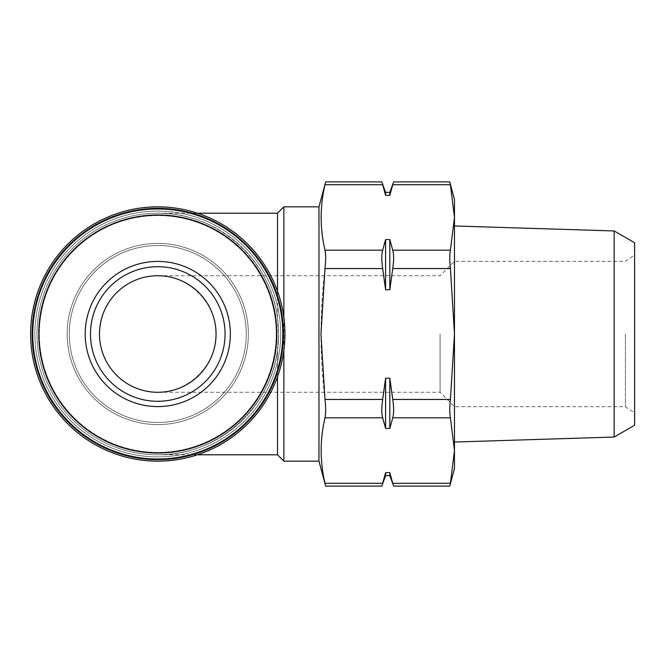 <?xml version="1.0" encoding="UTF-8"?>
<svg xmlns="http://www.w3.org/2000/svg" width="668" height="668" viewBox="0 0 668 668"><rect width="100%" height="100%" fill="white"/><g stroke="black" fill="none" stroke-linecap="round" stroke-linejoin="round"><path stroke-width="0.5" stroke-dasharray="3.34 2.5" d="M440.078 334L440.078 392.275L440.078 334M216.056 334C216.708 365.154 188.927 392.934 157.773 392.275C188.96 392.508 216.282 365.187 216.056 334C216.282 302.813 188.96 275.492 157.773 275.725C188.927 275.066 216.708 302.846 216.056 334M385.595 378.23L389.828 378.23L392.742 399.456C393.92 407.43 393.92 413.542 392.742 417.809L389.828 428.43L385.595 428.43L382.68 417.809C381.503 413.542 381.503 407.43 382.68 399.456L385.595 378.23L385.595 428.43M389.828 192.351L389.828 195.34L392.742 184.727L450.424 184.727C449.556 181.011 449.556 181.011 450.424 184.727L454.465 217.459L450.424 250.191C449.556 254.45 449.556 260.562 450.424 268.544L454.465 334L450.424 399.456C449.556 407.438 449.556 413.55 450.424 417.809L454.465 450.541L450.424 483.273L392.742 483.273C393.92 486.972 393.92 486.972 392.742 483.273L389.828 472.66L385.595 472.66L385.595 475.649M385.595 239.57L389.828 239.57L392.742 250.191C393.92 254.458 393.92 260.57 392.742 268.544L389.828 289.77L385.595 289.77L382.68 268.544C381.503 260.57 381.503 254.458 382.68 250.191L385.595 239.57L385.595 289.77M318.97 461.154L318.97 206.846M385.595 472.66L382.68 483.273L324.999 483.273C319.88 461.454 319.88 439.636 324.999 417.809C325.867 413.55 325.867 407.438 324.999 399.456C319.663 356.303 319.663 312.666 324.999 268.544C325.867 260.562 325.867 254.45 324.999 250.191C319.88 228.364 319.88 206.546 324.999 184.727C325.867 181.011 325.867 181.011 324.999 184.727L382.68 184.727C381.503 181.028 381.503 181.028 382.68 184.727L385.595 195.34L389.828 195.34M277.512 291.206L277.512 318.035C270.707 259.635 216.557 212.232 157.773 213.201C216.557 212.232 270.707 259.635 277.512 318.035L277.512 213.201M277.512 454.799L277.512 349.965C270.707 408.365 216.557 455.768 157.773 454.799C216.557 455.768 270.707 408.365 277.512 349.965L277.512 376.794M283.867 317.617L283.867 350.383M283.867 461.154L283.867 206.846M277.512 349.965L278.548 334L277.512 349.965M277.512 318.035L278.548 334L277.512 318.035M278.573 334A120.799 120.799 0 0 1 97.378 438.609A120.799 120.799 0 0 1 97.378 229.391A120.799 120.799 0 0 1 278.573 334A120.799 120.799 0 0 1 97.378 438.609A120.799 120.799 0 0 1 97.378 229.391A120.799 120.799 0 0 1 278.573 334A120.799 120.799 0 0 1 97.378 438.609A120.799 120.799 0 0 1 97.378 229.391A120.799 120.799 0 0 1 278.573 334A120.799 120.799 0 0 1 97.378 438.609A120.799 120.799 0 0 1 97.378 229.391A120.799 120.799 0 0 1 278.573 334M282.806 334A125.033 125.033 0 0 1 95.257 442.283A125.033 125.033 0 0 1 95.257 225.717A125.033 125.033 0 0 1 282.806 334A125.033 125.033 0 0 1 95.257 442.283A125.033 125.033 0 0 1 95.257 225.717A125.033 125.033 0 0 1 282.806 334A125.033 125.033 0 0 1 95.257 442.283A125.033 125.033 0 0 1 95.257 225.717A125.033 125.033 0 0 1 282.806 334A125.033 125.033 0 0 1 95.257 442.283A125.033 125.033 0 0 1 95.257 225.717A125.033 125.033 0 0 1 282.806 334A125.033 125.033 0 0 1 95.257 442.283A125.033 125.033 0 0 1 95.257 225.717A125.033 125.033 0 0 1 282.806 334A125.033 125.033 0 0 1 95.257 442.283A125.033 125.033 0 0 1 95.257 225.717A125.033 125.033 0 0 1 282.806 334A125.033 125.033 0 0 1 95.257 442.283A125.033 125.033 0 0 1 95.257 225.717A125.033 125.033 0 0 1 282.806 334M246.25 334A88.477 88.477 0 0 1 113.535 410.628A88.477 88.477 0 0 1 113.535 257.372A88.477 88.477 0 0 1 246.25 334A88.477 88.477 0 0 1 113.535 410.628A88.477 88.477 0 0 1 113.535 257.372A88.477 88.477 0 0 1 246.25 334A88.477 88.477 0 0 1 113.535 410.628A88.477 88.477 0 0 1 113.535 257.372A88.477 88.477 0 0 1 246.25 334A88.477 88.477 0 0 1 113.535 410.628A88.477 88.477 0 0 1 113.535 257.372A88.477 88.477 0 0 1 246.25 334A88.477 88.477 0 0 1 113.535 410.628A88.477 88.477 0 0 1 113.535 257.372A88.477 88.477 0 0 1 246.25 334M276.193 334A118.42 118.42 0 0 1 98.563 436.555A118.42 118.42 0 0 1 98.563 231.445A118.42 118.42 0 0 1 276.193 334A118.42 118.42 0 0 1 98.563 436.555A118.42 118.42 0 0 1 98.563 231.445A118.42 118.42 0 0 1 276.193 334M280.694 334A122.912 122.912 0 0 1 96.317 440.446A122.912 122.912 0 0 1 96.317 227.554A122.912 122.912 0 0 1 280.694 334A122.912 122.912 0 0 1 96.317 440.446A122.912 122.912 0 0 1 96.317 227.554A122.912 122.912 0 0 1 280.694 334A122.912 122.912 0 0 1 96.317 440.446A122.912 122.912 0 0 1 96.317 227.554A122.912 122.912 0 0 1 280.694 334A122.912 122.912 0 0 1 96.317 440.446A122.912 122.912 0 0 1 96.317 227.554A122.912 122.912 0 0 1 280.694 334M284.927 334A127.154 127.154 0 0 1 94.196 444.12A127.154 127.154 0 0 1 94.196 223.88A127.154 127.154 0 0 1 284.927 334A127.154 127.154 0 0 1 94.196 444.12A127.154 127.154 0 0 1 94.196 223.88A127.154 127.154 0 0 1 284.927 334A127.154 127.154 0 0 1 94.196 444.12A127.154 127.154 0 0 1 94.196 223.88A127.154 127.154 0 0 1 284.927 334M283.432 334A125.651 125.651 0 0 1 94.948 442.817A125.651 125.651 0 0 1 94.948 225.183A125.651 125.651 0 0 1 283.432 334M276.811 334A119.038 119.038 0 0 1 98.254 437.089A119.038 119.038 0 0 1 98.254 230.911A119.038 119.038 0 0 1 276.811 334M85.195 334A72.587 72.587 0 0 0 194.062 396.859A72.587 72.587 0 0 0 194.062 271.141A72.587 72.587 0 0 0 85.195 334M634.6 334L634.6 413.024L634.6 334M634.6 425.24L634.6 242.76M614.151 437.047L614.151 230.953M454.465 468.569L454.465 199.431M385.595 192.351L385.595 195.34M389.828 239.57L389.828 289.77M389.828 472.66L389.828 475.649M389.828 378.23L389.828 428.43M454.465 334L454.465 406.67L454.465 334M625.423 334L625.423 406.67L625.423 334M90.489 334A67.284 67.284 0 0 0 191.415 392.275A67.284 67.284 0 0 0 191.415 275.725A67.284 67.284 0 0 0 90.489 334A67.284 67.284 0 0 0 191.415 392.275A67.284 67.284 0 0 0 191.415 275.725A67.284 67.284 0 0 0 90.489 334A67.284 67.284 0 0 0 191.415 392.275A67.284 67.284 0 0 0 191.415 275.725A67.284 67.284 0 0 0 90.489 334M99.499 334A58.275 58.275 0 0 0 186.915 384.467A58.275 58.275 0 0 0 186.915 283.533A58.275 58.275 0 0 0 99.499 334M392.742 399.456L450.424 399.456M392.742 417.809L450.424 417.809M392.742 250.191L450.424 250.191M392.742 268.544L450.424 268.544M248.371 334A90.597 90.597 0 0 1 112.474 412.457A90.597 90.597 0 0 1 112.474 255.543A90.597 90.597 0 0 1 248.371 334A90.597 90.597 0 0 1 112.474 412.457A90.597 90.597 0 0 1 112.474 255.543A90.597 90.597 0 0 1 248.371 334M324.999 417.809L382.68 417.809M324.999 399.456L382.68 399.456M324.999 268.544L382.68 268.544M324.999 250.191L382.68 250.191M157.773 392.275L440.078 392.275L454.465 406.67L625.423 406.67L634.6 413.024M157.773 275.725L440.078 275.725L454.465 261.33L625.423 261.33L634.6 254.976M157.773 213.201L197.477 213.201M157.773 454.799L197.477 454.799"/><path stroke-width="1" d="M389.828 472.66L385.595 472.66L385.595 475.649L389.828 475.649L389.828 472.66L392.742 483.273C393.92 486.972 393.92 486.972 392.742 483.273L392.876 483.699M393.51 485.686L389.828 475.649M392.742 483.273L450.424 483.273C449.556 486.989 449.556 486.989 450.424 483.273C449.556 486.989 449.556 486.989 450.424 483.273L454.465 450.541L450.424 417.809C449.556 413.55 449.556 407.438 450.424 399.456L454.465 334L450.424 268.544C449.556 260.562 449.556 254.45 450.424 250.191L454.465 217.459L450.424 184.727C449.556 181.011 449.556 181.011 450.424 184.727L392.742 184.727C393.92 181.028 393.92 181.028 392.742 184.727C393.92 181.028 393.92 181.028 392.742 184.727L389.828 195.34L385.595 195.34L385.595 192.351L381.871 182.172M385.595 428.43L389.828 428.43L392.742 417.809C393.92 413.542 393.92 407.43 392.742 399.456L389.828 378.23L385.595 378.23L382.68 399.456C381.503 407.43 381.503 413.542 382.68 417.809L385.595 428.43L385.595 378.23M385.595 289.77L389.828 289.77L392.742 268.544C393.92 260.57 393.92 254.458 392.742 250.191L389.828 239.57L385.595 239.57L382.68 250.191C381.503 254.458 381.503 260.57 382.68 268.544L385.595 289.77L385.595 239.57M325.099 184.301L324.999 184.727C325.867 181.011 325.867 181.011 324.999 184.727C319.88 206.546 319.88 228.364 324.999 250.191C325.867 254.45 325.867 260.562 324.999 268.544L320.957 334L324.999 399.456C325.867 407.438 325.867 413.55 324.999 417.809C319.88 439.636 319.88 461.454 324.999 483.273C325.867 486.989 325.867 486.989 324.999 483.273C325.867 486.989 325.867 486.989 324.999 483.273L382.68 483.273C381.503 486.972 381.503 486.972 382.68 483.273C381.503 486.972 381.503 486.972 382.68 483.273L385.595 472.66M197.477 213.201L277.512 213.201L283.867 206.846L318.97 206.846L318.97 461.154L325.642 486.062M325.6 182.164L318.97 206.846M277.512 213.201L277.512 291.206M277.512 376.794L277.512 454.799L283.867 461.154L318.97 461.154M283.867 350.383L283.867 461.154M283.867 206.846L283.867 317.617M276.811 334A119.038 119.038 0 0 1 98.254 437.089A119.038 119.038 0 0 1 98.254 230.911A119.038 119.038 0 0 1 276.811 334M230.36 334A72.587 72.587 0 0 1 157.773 406.587A72.587 72.587 0 0 1 85.195 334A72.587 72.587 0 0 1 157.773 261.413A72.587 72.587 0 0 1 230.36 334M282.806 334A125.033 125.033 0 0 1 95.257 442.283A125.033 125.033 0 0 1 95.257 225.717A125.033 125.033 0 0 1 282.806 334M283.432 334A125.651 125.651 0 0 1 94.948 442.817A125.651 125.651 0 0 1 94.948 225.183A125.651 125.651 0 0 1 283.432 334M284.927 334A127.154 127.154 0 0 1 94.196 444.12A127.154 127.154 0 0 1 94.196 223.88A127.154 127.154 0 0 1 284.927 334M324.999 184.727L382.68 184.727C381.503 181.028 381.503 181.028 382.68 184.727L382.547 184.301M382.68 184.727L385.595 195.34M614.151 437.047L614.151 230.953L634.6 242.76L634.6 425.24L614.151 437.047L454.465 442.032M449.781 181.938L454.465 199.431L454.465 468.569L449.781 486.062M389.828 195.34L389.828 192.351L385.595 192.351M389.828 289.77L389.828 239.57M389.828 428.43L389.828 378.23M99.499 334A58.275 58.275 0 0 0 186.915 384.467A58.275 58.275 0 0 0 186.915 283.533A58.275 58.275 0 0 0 99.499 334M90.489 334A67.284 67.284 0 0 0 191.415 392.275A67.284 67.284 0 0 0 191.415 275.725A67.284 67.284 0 0 0 90.489 334M392.742 417.809L450.424 417.809M392.742 399.456L450.424 399.456M392.742 268.544L450.424 268.544M392.742 250.191L450.424 250.191M324.999 399.456L382.68 399.456M324.999 417.809L382.68 417.809M324.999 250.191L382.68 250.191M324.999 268.544L382.68 268.544M393.619 486.112L449.773 486.112M393.619 181.888L449.773 181.888M197.477 454.799L277.512 454.799M325.65 486.112L381.795 486.112M325.65 181.888L381.795 181.888M614.151 230.953L454.465 225.968M389.828 192.351L393.611 181.946M385.595 475.649L381.804 486.053"/></g></svg>
